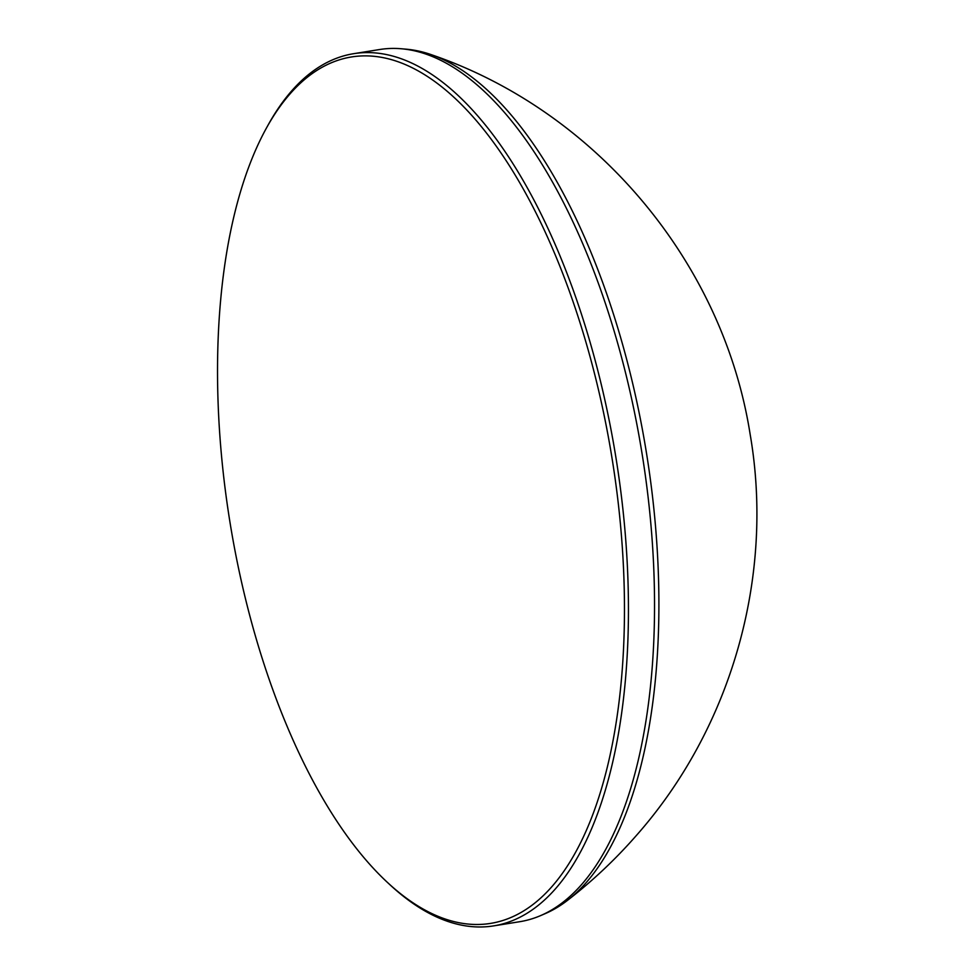 <?xml version="1.0" encoding="UTF-8"?>
<svg xmlns="http://www.w3.org/2000/svg" width="975" height="975" viewBox="0 0 975 975"><rect width="100%" height="100%" fill="white"/><g stroke="black" fill="none" stroke-linecap="round" stroke-linejoin="round"><path stroke-width="1.46" d="M401.188 48.75L406.258 49.189A440.444 194.452 80.9 0 1 431.681 54.807A440.444 194.452 80.9 0 1 642.318 429.122A440.444 194.452 80.9 0 1 586.194 882.594A440.444 194.452 80.9 0 1 567.45 900.4A440.444 194.452 80.9 0 1 545.074 913.685L540.394 915.696A441.675 195 -99.1 0 0 581.636 884.508A441.675 195 -99.1 0 0 632.422 402.468A441.675 195 -99.1 0 0 401.188 48.75A441.675 195 -99.1 0 0 379.677 49.518L353.596 53.698A441.675 195 80.9 0 1 600.978 383.248A441.675 195 80.9 0 1 555.543 888.7A441.675 195 80.9 0 1 493.643 925.884A441.675 195 80.9 0 1 389.842 884.654L387.453 882.436A438.738 193.708 -99.1 0 0 552.057 886.458A438.738 193.708 -99.1 0 0 576.712 312.5A438.738 193.708 -99.1 0 0 289.965 93.966A438.738 193.708 -99.1 0 0 266.346 128.213A438.738 193.708 -99.1 0 0 229.759 520.918A438.738 193.708 -99.1 0 0 387.453 882.436M266.346 128.213L267.918 125.361A441.675 195 80.9 0 1 291.696 90.882A441.675 195 80.9 0 1 353.596 53.698M493.643 925.884L519.724 921.704A441.675 195 -99.1 0 0 540.394 915.696M567.45 900.4C592.349 881.132 615.176 859.67 635.919 836.002C731.579 728.081 774.662 576.322 750.165 434.423C723.243 262.628 596.42 111.272 431.681 54.807"/></g></svg>
